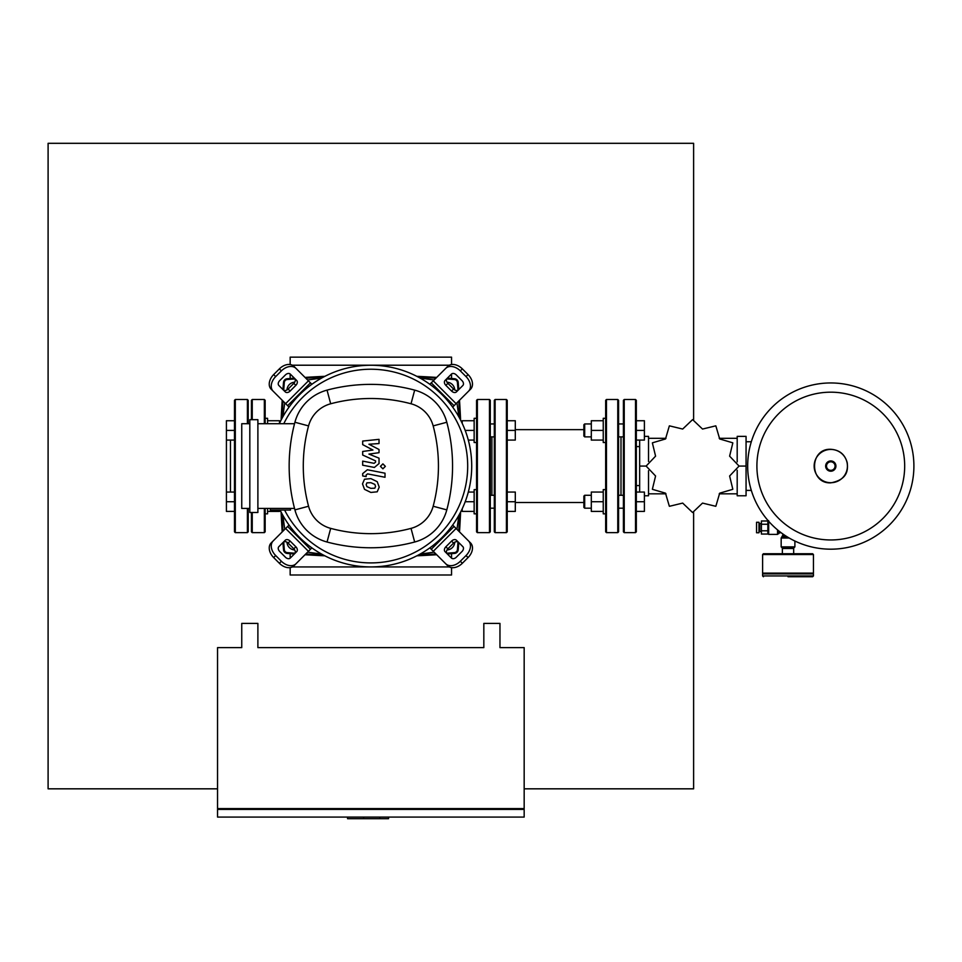 <?xml version="1.0" encoding="UTF-8"?>
<svg xmlns="http://www.w3.org/2000/svg" width="962" height="962" viewBox="0 0 962 962"><rect width="100%" height="100%" fill="white"/><g stroke="black" fill="none" stroke-linecap="round" stroke-linejoin="round"><path stroke-width="1.44" d="M247.402 508.429L247.402 532.647L235.305 532.647L234.487 531.83L234.487 400.312L235.305 399.507L247.402 399.507L248.208 400.312L248.208 423.713M234.487 440.091L226.419 440.091L226.419 511.411L234.487 511.411L234.487 501.731L226.419 501.731M247.402 532.647L248.208 531.83L248.208 508.429M267.58 418.314L265.151 418.314L267.58 418.314L267.58 423.713M267.58 420.731L279.521 420.731L279.521 423.292M226.419 440.091L226.419 420.731L234.487 420.731M234.487 430.411L226.419 430.411M279.521 510.052L279.521 511.411L267.58 511.411M267.58 508.429L267.58 513.84L265.151 513.84M234.487 501.731L234.487 492.051L226.419 492.051M241.751 647.618L241.751 623.412L257.888 623.412L257.888 647.618L483.826 647.618L483.826 623.412L499.963 623.412L499.963 647.618L524.17 647.618L524.17 808.597L217.544 808.597L217.544 647.618L241.751 647.618M218.35 809.403L218.35 808.597M523.364 808.597L523.364 809.403M524.17 809.403L217.544 809.403L217.544 817.075L524.17 817.075L524.17 809.403M379.834 817.075L379.834 818.686L388.552 818.686L388.552 817.075M347.559 817.075L347.559 818.686L379.834 818.686M363.696 817.075L363.696 818.686M830.795 549.182A83.105 83.105 0 0 1 747.678 466.077A83.105 83.105 0 0 1 830.795 382.96A83.105 83.105 0 0 1 913.9 466.077A83.105 83.105 0 0 1 830.795 549.182A83.105 83.105 0 0 0 913.9 466.077A83.105 83.105 0 0 0 830.795 382.96M904.677 466.077A73.882 73.882 0 0 1 830.795 539.959A73.882 73.882 0 0 1 756.902 466.077A73.882 73.882 0 0 1 830.795 392.183A73.882 73.882 0 0 1 904.677 466.077M746.067 490.404L751.322 490.404M746.067 441.75L751.322 441.75M761.399 531.553L759.788 531.553L759.788 523.484L761.399 523.484M759.788 529.942L758.97 529.942M759.788 525.096L758.97 525.096M758.97 532.768L756.553 532.768L756.553 522.27L758.97 522.27L758.97 532.768M761.399 524.254L767.856 524.254L767.856 530.783L761.399 530.783L761.399 520.995L767.856 520.995M767.856 534.042L761.399 534.042L761.399 530.783M784.667 535.209L782.779 535.209L781.168 538.011L781.168 546.885L794.889 546.885L794.889 541.029M782.623 548.496L782.623 547.691L794.071 547.691L793.434 548.496M768.662 521.272L768.662 534.379L777.536 534.379L780.326 532.106M768.662 520.658L767.856 521.464L767.856 533.573L768.662 534.379M782.779 535.209L782.779 533.91M781.192 532.768L780.326 532.768M813.443 575.937L813.443 573.917L762.601 573.917L762.601 575.937L813.443 575.937L812.637 576.743L788.022 576.743M793.674 553.739L793.674 548.496L782.371 548.496L782.371 553.739L812.637 553.739L813.443 554.545L813.443 573.111L812.637 573.917M813.443 554.545L762.601 554.545L762.601 573.111L763.419 573.917M762.601 573.111L813.443 573.111M762.601 554.545L763.419 553.739L788.022 553.739M639.658 485.557L636.327 485.557M639.658 446.584L636.327 446.584M737.193 470.238L737.193 495.767L746.067 495.767L746.067 436.375L737.193 436.375L737.193 461.904M738.996 466.077L746.067 466.077M648.532 470.658L648.532 495.767L644.396 495.767M644.396 436.375L648.532 436.375L648.532 461.483M639.658 440.091L639.658 492.051M646.199 466.077L639.658 466.077M719.215 493.831L737.193 493.831M719.215 438.311L737.193 438.311M665.993 438.311L648.532 438.311M665.993 493.831L648.532 493.831M682.683 503.09L692.532 512.469A46.392 46.392 0 0 0 692.676 512.469L702.525 503.09L715.74 506.289A46.392 46.392 0 0 0 715.86 506.216L719.696 493.169L732.743 489.333A46.392 46.392 0 0 0 732.816 489.201L729.617 475.998L738.996 466.149A46.392 46.392 0 0 0 738.996 465.993L729.617 456.156L732.816 442.941A46.392 46.392 0 0 0 732.743 442.809L719.696 438.973L715.86 425.925A46.392 46.392 0 0 0 715.74 425.853L702.525 429.052L692.676 419.672A46.392 46.392 0 0 0 692.532 419.672L682.683 429.052L669.468 425.853A46.392 46.392 0 0 0 669.336 425.925L665.5 438.973L652.452 442.809A46.392 46.392 0 0 0 652.38 442.941L655.579 456.156L646.199 465.993A46.392 46.392 0 0 0 646.199 466.149L655.579 475.998L652.38 489.201A46.392 46.392 0 0 0 652.452 489.333L665.5 493.169L669.336 506.216A46.392 46.392 0 0 0 669.468 506.289L682.683 503.09M476.563 418.314L474.146 418.314L474.146 442.52L476.563 442.52M474.146 420.731L462.205 420.731L462.205 423.292M474.146 430.411L465.211 430.411M474.146 440.091L468.314 440.091M507.227 430.411L507.227 440.091L515.295 440.091L515.295 420.731L507.227 420.731L507.227 430.411L515.295 430.411M476.563 489.634L474.146 489.634L474.146 513.84L476.563 513.84M474.146 492.051L468.314 492.051M474.146 501.731L465.211 501.731M462.205 508.85L462.205 511.411L474.146 511.411M507.227 501.731L507.227 511.411L515.295 511.411L515.295 492.051L507.227 492.051L507.227 501.731L515.295 501.731M623.412 466.077L623.412 531.83L624.23 532.647L624.23 399.507L623.412 400.312L623.412 466.077M624.23 532.647L635.521 532.647L635.521 399.507L624.23 399.507M635.521 532.647L636.327 531.83L636.327 400.312L635.521 399.507M620.995 436.868L620.995 495.274M495.117 399.507L506.421 399.507L507.227 400.312L507.227 531.83L506.421 532.647L495.117 532.647L494.312 531.83L494.312 400.312L495.117 399.507L495.117 532.647M606.469 399.507L617.772 399.507L618.578 400.312L618.578 531.83L617.772 532.647L606.469 532.647L605.663 531.83L605.663 400.312L606.469 399.507L606.469 532.647M583.874 429.641L515.295 429.641M583.874 502.501L515.295 502.501M618.578 423.148L618.578 423.953L623.412 423.953M623.412 436.868L618.578 436.868L618.578 437.674M490.283 423.953L494.312 423.953L494.312 437.674L494.312 436.868L490.283 436.868M618.578 508.994L618.578 501.731M491.895 436.868L491.895 495.274M605.663 418.314L603.246 418.314L603.246 442.52L605.663 442.52M584.692 436.868L584.692 423.953L583.874 424.759L583.874 436.063L584.692 436.868L591.305 436.868M603.246 420.731L591.305 420.731L591.305 440.091L603.246 440.091M603.246 430.411L591.305 430.411M636.327 440.091L644.396 440.091L644.396 420.731L636.327 420.731M636.327 430.411L644.396 430.411M605.663 489.634L603.246 489.634L603.246 513.84L605.663 513.84M584.692 508.189L584.692 495.274L583.874 496.079L583.874 507.383L584.692 508.189L591.305 508.189M603.246 492.051L591.305 492.051L591.305 511.411L603.246 511.411M603.246 501.731L591.305 501.731M636.327 501.731L636.327 511.411L644.396 511.411L644.396 492.051L636.327 492.051L636.327 501.731L644.396 501.731M489.478 399.507L489.478 532.647L477.368 532.647L476.563 531.83L476.563 400.312L477.368 399.507L489.478 399.507L490.283 400.312L490.283 438.083M489.478 532.647L490.283 531.83L490.283 400.312M490.283 509.403L490.283 494.071M252.248 512.469L252.248 532.647L264.346 532.647L265.151 531.83L265.151 508.429M264.346 423.713L264.346 399.507L252.248 399.507L251.443 400.312L251.443 419.672M252.248 532.647L251.443 531.83L251.443 512.469M265.151 423.713L265.151 400.312L264.346 399.507M374.831 488.191L375.553 486.411L374.831 484.391L370.875 482.683L366.895 482.852L366.173 484.595L366.895 486.64L370.875 488.359L374.831 488.191M377.212 481.685L370.875 478.607L364.514 479.22L362.506 483.874L364.514 489.345L370.875 492.436L377.212 491.81L379.22 487.121L377.212 481.685M385.016 473.196L367.364 469.757L362.686 473.617L362.686 475.937L366.137 476.611L366.137 475.036L367.616 473.881L385.016 477.272L385.016 473.196M380.423 466.354L382.9 468.819L385.365 466.354L382.9 463.876L380.423 466.354M362.686 444.624L372.943 450.036L362.686 451.467L362.686 455.026L375.577 460.894L375.577 462.157L374.11 463.323L362.674 461.123L362.674 465.199L374.386 467.448L379.04 463.564L379.028 458.165L368.927 454.088L379.028 452.693L379.028 449.507L368.927 444.228L379.028 443.554L379.028 439.345L362.686 441.065L362.686 444.624M471.717 466.077A100.866 100.866 0 0 1 280.086 510.052A100.866 100.866 0 0 0 471.717 466.077A100.866 100.866 0 0 0 279.329 423.713A100.866 100.866 0 0 1 471.717 466.077M294.673 553.679A4.04 2.85 45 0 0 293.831 548.809L288.131 543.097A4.04 2.85 45 0 0 283.261 542.267M290.139 541.077L295.851 546.789A4.04 2.85 -135 0 1 296.681 551.659L290.284 558.056A4.04 2.85 -135 0 1 285.413 557.214L279.714 551.515A4.04 2.85 -135 0 1 278.872 546.644L285.269 540.247A4.04 2.85 -135 0 1 290.139 541.077L288.131 543.097M458.465 542.267A4.04 2.85 -45 0 0 453.595 543.097L447.883 548.809A4.04 2.85 -45 0 0 447.053 553.679M445.863 546.789L451.575 541.077A4.04 2.85 135 0 1 456.445 540.247L462.842 546.644A4.04 2.85 135 0 1 462 551.515L456.301 557.214A4.04 2.85 135 0 1 451.431 558.056L445.033 551.659A4.04 2.85 135 0 1 445.863 546.789L447.883 548.809M447.053 378.475A4.04 2.85 -135 0 0 447.883 383.345L453.595 389.045A4.04 2.85 -135 0 0 458.465 389.887M451.575 391.065L445.863 385.353A4.04 2.85 45 0 1 445.033 380.483L451.431 374.086A4.04 2.85 45 0 1 456.301 374.927L462 380.627A4.04 2.85 45 0 1 462.842 385.497L456.445 391.895A4.04 2.85 45 0 1 451.575 391.065L453.595 389.045M295.995 563.756A12.109 8.562 -135 0 1 281.385 561.255L279.365 563.275A12.109 8.562 45 0 0 293.975 565.776L311.868 547.883M289.045 525.06L271.152 542.953A12.109 8.562 45 0 0 273.665 557.563L275.673 555.543A12.109 8.562 -135 0 1 273.172 540.933M279.365 563.275L273.665 557.563M281.385 561.255L275.673 555.543M468.542 540.933A12.109 8.562 135 0 1 466.041 555.543L468.061 557.563A12.109 8.562 -45 0 0 470.562 542.953L452.669 525.06M429.846 547.883L447.739 565.776A12.109 8.562 -45 0 0 462.349 563.275L460.329 561.255A12.109 8.562 135 0 1 445.719 563.756M468.061 557.563L462.349 563.275M466.041 555.543L460.329 561.255M445.719 368.386A12.109 8.562 45 0 1 460.329 370.887L462.349 368.879A12.109 8.562 -135 0 0 447.739 366.366L429.846 384.259M452.669 407.082L470.562 389.189A12.109 8.562 -135 0 0 468.061 374.579L466.041 376.599A12.109 8.562 45 0 1 468.542 391.209M462.349 368.879L468.061 374.579M460.329 370.887L466.041 376.599M283.261 389.887A4.04 2.85 135 0 0 288.131 389.045L293.831 383.345A4.04 2.85 135 0 0 294.673 378.475M295.851 385.353L290.139 391.065A4.04 2.85 -45 0 1 285.269 391.895L278.872 385.497A4.04 2.85 -45 0 1 279.714 380.627L285.413 374.927A4.04 2.85 -45 0 1 290.284 374.086L296.681 380.483A4.04 2.85 -45 0 1 295.851 385.353L293.831 383.345M311.868 384.259L293.975 366.366A12.109 8.562 135 0 0 279.365 368.879L281.385 370.887A12.109 8.562 -45 0 1 295.995 368.386M273.172 391.209A12.109 8.562 -45 0 1 275.673 376.599L273.665 374.579A12.109 8.562 135 0 0 271.152 389.189L289.045 407.082M273.665 374.579L279.365 368.879M275.673 376.599L281.385 370.887M283.79 423.713A96.825 96.825 0 0 1 467.688 466.077A96.825 96.825 0 0 1 284.596 510.052M290.476 508.429L290.476 510.052L270.298 510.052L270.298 508.429M249.819 512.469L257.888 512.469L257.888 419.672L249.819 419.672L249.819 512.469M257.888 508.429L294.54 508.429M249.819 423.713L241.751 423.713L241.751 508.429L249.819 508.429M294.54 423.713L257.888 423.713M294.913 509.884A45.382 45.382 0 0 0 327.044 542.015A169.649 169.649 0 0 0 414.67 542.015A45.382 45.382 0 0 0 446.801 509.884A169.649 169.649 0 0 0 446.801 422.258A45.382 45.382 0 0 0 414.67 390.127A169.649 169.649 0 0 0 327.044 390.127A45.382 45.382 0 0 0 294.913 422.258A169.649 169.649 0 0 0 294.913 509.884L308.562 506.24A155.531 155.531 0 0 1 308.562 425.901A31.265 31.265 0 0 1 330.688 403.775A155.531 155.531 0 0 1 411.027 403.775A31.265 31.265 0 0 1 433.165 425.901A155.531 155.531 0 0 1 433.165 506.24A31.265 31.265 0 0 1 411.027 528.378A155.531 155.531 0 0 1 330.688 528.378A31.265 31.265 0 0 1 308.562 506.24M446.957 382.118A427.91 427.91 0 0 1 448.124 382.335A8.069 8.069 0 0 1 454.605 388.804A427.91 427.91 0 0 1 454.81 389.971M286.904 389.971A427.91 427.91 0 0 1 287.121 388.804A8.069 8.069 0 0 1 293.59 382.335A427.91 427.91 0 0 1 294.757 382.118M307.612 380.002A427.91 427.91 0 0 1 321.416 378.162M420.31 378.162A427.91 427.91 0 0 1 434.115 380.002M294.757 550.023A427.91 427.91 0 0 1 293.59 549.819A8.069 8.069 0 0 1 287.121 543.338A427.91 427.91 0 0 1 286.904 542.171M284.788 529.328A427.91 427.91 0 0 1 282.948 515.524M282.948 416.618A427.91 427.91 0 0 1 284.788 402.825M454.81 542.171A427.91 427.91 0 0 1 454.605 543.338A8.069 8.069 0 0 1 448.124 549.819A427.91 427.91 0 0 1 446.957 550.023M434.115 552.152A427.91 427.91 0 0 1 420.31 553.98M321.416 553.98A427.91 427.91 0 0 1 307.612 552.152M456.938 402.825A427.91 427.91 0 0 1 458.766 416.618M458.766 515.524A427.91 427.91 0 0 1 456.938 529.328M448.124 382.335A8.069 8.069 0 0 1 454.605 388.804M282.948 542.568A1023.243 1023.243 0 0 0 283.513 549.735A4.04 4.04 0 0 0 287.205 553.427A1023.243 1023.243 0 0 0 294.36 553.98M305.026 554.725A1023.243 1023.243 0 0 0 324.819 555.808M416.907 555.808A1023.243 1023.243 0 0 0 436.688 554.725M447.354 553.98A1023.243 1023.243 0 0 0 454.521 553.427A4.04 4.04 0 0 0 458.213 549.735A1023.243 1023.243 0 0 0 458.766 542.568M294.36 378.162A1023.243 1023.243 0 0 0 287.205 378.727A4.04 4.04 0 0 0 283.513 382.419A1023.243 1023.243 0 0 0 282.948 389.574M282.203 400.24A1023.243 1023.243 0 0 0 281.12 420.033M281.12 512.121A1023.243 1023.243 0 0 0 282.203 531.902M459.511 531.902A1023.243 1023.243 0 0 0 460.594 512.121M460.594 420.033A1023.243 1023.243 0 0 0 459.511 400.24M458.766 389.574A1023.243 1023.243 0 0 0 458.213 382.419A4.04 4.04 0 0 0 454.521 378.727A1023.243 1023.243 0 0 0 447.354 378.162M436.688 377.417A1023.243 1023.243 0 0 0 416.907 376.334M324.819 376.334A1023.243 1023.243 0 0 0 305.026 377.417M446.705 378.92A1022.438 1022.438 0 0 1 454.449 379.521L454.521 378.727A4.04 4.04 0 0 1 458.213 382.419L457.407 382.479A1022.438 1022.438 0 0 1 458.008 390.223M451.551 567.616L451.551 574.999L290.163 574.999L290.163 567.616M290.163 364.538L290.163 357.142L451.551 357.142L451.551 364.538M290.163 558.164L290.163 553.667M290.163 378.487L290.163 373.977M451.551 558.164L451.551 553.667M451.551 378.487L451.551 373.977M524.17 788.828L693.614 788.828L693.614 512.385M693.614 419.769L693.614 143.314L48.1 143.314L48.1 788.828L217.544 788.828M235.305 532.647L235.305 399.507M247.402 423.713L247.402 399.507M230.459 440.091L230.459 492.051M830.795 482.708A16.631 16.631 0 0 1 814.153 466.077A16.631 16.631 0 0 1 830.795 449.434A16.631 16.631 0 0 1 847.426 466.077A16.631 16.631 0 0 1 830.795 482.708M830.795 471.212A5.135 5.135 0 0 1 825.649 466.077A5.135 5.135 0 0 1 830.795 460.942A5.135 5.135 0 0 1 835.93 466.077A5.135 5.135 0 0 1 830.795 471.212M830.795 470.346A4.269 4.269 0 0 1 826.514 466.077A4.269 4.269 0 0 1 830.795 461.808A4.269 4.269 0 0 1 835.064 466.077A4.269 4.269 0 0 1 830.795 470.346M781.168 538.011L789.165 538.011M781.974 536.616L786.832 536.616M777.536 529.882L777.536 534.379M778.931 531.024L778.931 533.573M506.421 399.507L506.421 532.647M617.772 399.507L617.772 532.647M477.368 532.647L477.368 399.507M264.346 532.647L264.346 508.429M252.248 419.672L252.248 399.507M295.851 546.789L293.831 548.809M451.575 541.077L453.595 543.097M445.863 385.353L447.883 383.345M310.461 549.29L287.638 526.467M285.618 528.487L308.441 551.31M454.076 526.467L431.253 549.29M433.273 551.31L456.096 528.487M431.253 382.852L454.076 405.675M456.096 403.655L433.273 380.832M290.139 391.065L288.131 389.045M308.441 380.832L285.618 403.655M287.638 405.675L310.461 382.852M327.044 542.015L330.688 528.378M308.562 425.901L294.913 422.258M414.67 542.015L411.027 528.378M330.688 403.775L327.044 390.127M446.801 509.884L433.165 506.24M411.027 403.775L414.67 390.127M446.801 422.258L433.165 425.901M287.205 553.427L287.265 552.621A3.223 3.223 0 0 1 284.307 549.663L283.513 549.735M454.521 553.427L454.449 552.621A1022.438 1022.438 0 0 1 446.705 553.222M435.93 553.968A1022.438 1022.438 0 0 1 418.59 554.93M323.124 554.93A1022.438 1022.438 0 0 1 305.784 553.968M295.009 553.222A1022.438 1022.438 0 0 1 287.265 552.621A3.223 3.223 0 0 1 284.307 549.663A1022.438 1022.438 0 0 1 283.706 541.919M283.706 390.223A1022.438 1022.438 0 0 1 284.307 382.479L283.513 382.419M282.96 531.144A1022.438 1022.438 0 0 1 282.01 513.804M282.01 418.338A1022.438 1022.438 0 0 1 282.96 400.998M458.213 549.735L457.407 549.663A3.223 3.223 0 0 1 454.449 552.621M284.307 382.479A3.223 3.223 0 0 1 287.265 379.521L287.205 378.727M458.754 400.998A1022.438 1022.438 0 0 1 459.716 418.338M459.716 513.804A1022.438 1022.438 0 0 1 458.754 531.144M458.008 541.919A1022.438 1022.438 0 0 1 457.407 549.663M287.265 379.521A1022.438 1022.438 0 0 1 295.009 378.92M305.784 378.174A1022.438 1022.438 0 0 1 323.124 377.212M418.59 377.212A1022.438 1022.438 0 0 1 435.93 378.174M454.449 379.521A3.223 3.223 0 0 1 457.407 382.479M292.364 365.211L449.35 365.211M292.364 566.931L449.35 566.931M830.795 449.29C809.15 448.256 809.15 483.886 830.795 482.852C848.195 479.545 847.967 469.324 847.221 462.674C844.901 454.341 839.417 449.879 830.795 449.29M794.889 546.885L794.071 547.691M781.168 546.885L781.974 547.691M762.601 575.937L763.419 576.743M494.312 508.189L490.283 508.189M494.312 495.274L490.283 495.274M591.305 423.953L584.692 423.953M623.412 508.189L618.578 508.189M591.305 495.274L584.692 495.274M623.412 495.274L618.578 495.274"/></g></svg>
